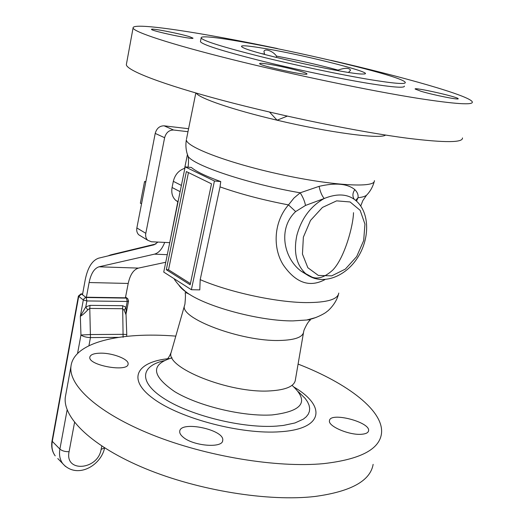 <?xml version="1.0" encoding="UTF-8"?>
<svg xmlns="http://www.w3.org/2000/svg" width="524" height="524" viewBox="0 0 524 524"><rect width="100%" height="100%" fill="white"/><g stroke="black" fill="none" stroke-linecap="round" stroke-linejoin="round"><path stroke-width="0.79" d="M337.908 70.642L338.032 70.098C344.897 67.707 349.076 67.734 350.576 70.17L348.532 72.417M261.836 53.658L264.574 54.07L263.952 51.522C264.168 50.284 265.314 49.806 267.397 50.101C271.203 51.044 274.262 53.048 276.561 56.127L276.279 57.411M276.561 56.127C298.542 60.267 319.037 64.917 338.032 70.098M266.651 48.817C309.252 56.055 380.083 74.323 362.844 74.008C350.504 74.794 258.699 54.778 244.119 48.123C236.946 44.795 244.453 45.025 266.651 48.817M287.27 116.118L277.072 120.199L269.546 112.07M462.463 137.917C463.137 142.698 445.027 142.829 408.131 138.31C360.23 132.159 282.888 116.426 222.51 100.366C161.988 84.279 126.52 70.386 126.343 64.635L126.5 63.79M421.027 91.287L415.119 89.028C413.619 86.918 458.369 96.986 458.173 98.728C459.6 100.254 433.4 95.021 421.027 91.287M269.31 64.301C283.595 66.6 307.162 72.561 306.933 73.864C308.95 76.497 258.863 65.644 259.596 63.607C259.681 63.031 262.924 63.266 269.31 64.301M189.793 36.778L192.97 38.121C194.607 40.132 150.807 30.89 151.521 29.37C150.401 27.857 179.942 33.595 189.793 36.778M361.77 434.252C349.626 435.523 327.782 426.241 329.485 420.7C329.956 411.589 370.684 422.095 368.569 430.826C368.182 432.745 365.916 433.892 361.77 434.252M182.948 436.99C180.61 434.999 179.536 433.125 179.719 431.376C180.217 420.294 224.986 429.739 222.707 440.429C222.818 448.531 192.832 446.042 182.948 436.99M100.058 353.169C112.28 352.75 129.14 359.209 128.098 364.023C128.242 372.597 87.888 365.385 89.827 357.139C90.377 354.689 93.789 353.366 100.058 353.169M190.16 284.801L166.318 269.722L186.367 171.564L211.506 183.845L190.16 284.801M190.415 283.589L168.538 269.794L166.318 269.722M168.538 269.794L188.45 172.586M308.728 275.827L301.215 271.229C283.949 258.614 277.406 228.661 295.654 211.585L288.488 204.904C273.62 221.94 272.578 247.931 283.229 264.862C295.667 282.908 309.573 287.827 324.946 279.606M308.878 275.971L301.215 271.222L314.485 278.454M356.51 201.124L358.016 197.725L355.658 200.384M295.654 211.585L305.512 205.434C304.686 201.229 302.918 197.017 300.2 192.806L293.971 198.033L288.488 204.904C262.963 200.004 240.143 193.998 220.034 186.885L200.201 279.646L199.788 289.883L191.371 289.713L163.743 272.087L185.168 166.874L214.427 181.009L191.371 289.713M305.512 205.434L324.199 198.498C321.906 195.766 320.203 191.719 319.096 186.354L300.2 192.806C248.834 184.055 193.277 165.453 188.044 156.263L187.12 153.545M354.178 199.186C352.318 196.218 352.534 193.015 354.82 189.583C347.314 183.61 335.406 182.535 319.096 186.354M324.199 198.498C337.129 193.291 347.569 193.88 355.514 200.266C370.35 212.508 369.918 239.782 356.864 258.797C344.032 277.975 320.518 285.862 305.623 273.594C296.368 264.849 293.433 252.162 296.813 235.531C301.366 218.619 310.496 206.273 324.199 198.498M367.095 194.633L366.571 195.183C365.156 196.402 362.307 197.247 358.016 197.725C358.468 194.921 357.401 192.203 354.82 189.583M185.168 166.874L191.371 167.464C196.238 171.577 206.03 176.274 220.748 181.566L220.034 186.885M220.748 181.566L214.427 181.009M169.711 242.769L177.819 201.74L175.841 200.443C172.409 197.306 171.152 192.989 172.082 187.5L173.326 181.324C175.003 174.649 178.763 170.333 184.618 168.361L187.33 155.032M169.494 242.638L151.384 241.761L147.696 240.228C145.947 238.486 145.318 236.186 145.803 233.318L164.621 137.714C166.088 132.585 169.082 130.024 173.595 130.018L187.985 131.694M140.707 235.977L138.762 234.798C137.019 233.069 136.384 230.783 136.856 227.947L155.215 133.41C156.656 128.347 159.617 125.819 164.097 125.826L188.588 128.721M298.091 364.082C347.759 383.326 384.878 411.392 381.387 434.186C378.911 449.684 359.667 459.489 323.655 463.622C277.131 468.096 206.109 456.397 152.346 434.868C98.46 413.325 68.579 385.782 70.943 366.499C73.556 342.205 120.225 331.666 175.802 336.12M373.134 464.356C370.363 480.836 351.028 491.532 315.134 496.451C268.773 501.9 198.386 490.569 145.279 468.561C92.047 446.54 62.703 417.772 65.303 397.238L65.873 394.12M370.088 79.628C340.633 74.749 295.431 65.231 259.701 56.356C222.543 46.957 203.03 40.833 201.164 37.983C198.183 29.246 403.08 73.917 405.301 82.491C405.694 84.462 393.956 83.506 370.088 79.628M404.377 86.119C404.744 88.183 392.993 87.312 369.132 83.506C339.69 78.705 294.527 69.214 258.849 60.293C221.744 50.841 202.264 44.625 200.423 41.651L200.502 41.285M331.148 60.365C403.198 76.884 470.035 95.761 472.314 101.925C473.408 105.278 455.467 104.106 418.486 98.42C370.455 90.842 292.34 74.572 231.13 59.271C169.776 43.944 133.587 31.912 133.076 27.955C132.022 21.805 202.061 32.678 277.392 48.542M82.478 294.763L85.229 279.724C87.718 267.522 92.217 260.33 98.722 258.149L154.095 244.8L157.953 242.075M164.706 242.402C162.093 249.116 158.674 253.033 154.449 254.153L99.023 266.808C94.261 268.334 90.953 273.58 89.113 282.534L86.349 297.514M125.36 298.097L128.21 283.451C130.116 274.7 133.535 269.585 138.46 268.098L165.741 262.255M141.539 203.849L140.36 203.188L144.559 181.54L145.849 181.645M145.751 182.169L144.559 181.54M124.175 310.241L126.101 307.3L122.642 305.708L90.004 305.368L89.781 308.42L122.413 308.708L124.175 310.241L126.048 314.813L126.762 334.509M90.004 305.368L85.785 306.913L87.705 309.959L89.781 308.42L90.456 337.587L118.424 337.364M126.035 314.524L126.101 307.3L127.24 301.464L128.557 301.058L127.712 298.621L126.467 298.117L127.24 301.464L86.892 300.94L83.316 299.997L80.329 316.286C82.235 315.291 84.692 313.182 87.705 309.959M125.491 297.422L126.467 298.117L86.146 297.514L86.892 300.94L85.785 306.913L80.329 316.286L80.958 335.033L90.678 334.541L123.343 334.338L126.762 334.535L126.651 336.067M125.36 297.809L86.46 297.219M385.559 135.061C380.902 139.358 329.524 132.677 277.072 120.199C232.885 109.863 198.773 98.106 196.284 93.108M303.363 237.162L310.516 220.434L322.443 207.432L336.618 200.862L350.084 201.963L360.152 210.327L364.94 224.115L363.676 240.562L356.693 256.55L345.336 269.107L331.699 275.86L318.337 275.441L307.857 267.731L302.453 254.094L303.363 237.162M374.234 181.612C372.774 186.924 370.226 191.45 366.571 195.183L362.811 200.646L360.754 205.958M338.773 293.06C337.842 299.42 327.002 302.597 306.252 302.597C276.443 302.427 229.237 292.209 200.201 279.646M374.464 180.669L374.26 181.553C372.099 188.162 328.148 185.11 277.124 173.673C226.093 162.309 185.509 146.517 186.374 139.659C185.411 145.449 185.974 150.984 188.044 156.263C189.118 160.062 187.998 168.381 187.998 167.143L188.011 167.077M316.024 317.485L306.723 320.007L292.962 320.898C261.895 321.232 210.753 308.053 189.721 294.501C184.422 291.213 180.806 288.108 178.894 285.2M172.082 187.5L180.118 191.673M173.326 181.324L181.389 185.431M164.097 125.826L173.595 130.018M155.215 133.41L164.621 137.714M136.856 227.947L145.803 233.318M195.825 92.977L186.531 138.86M338.439 294.449C336.139 303.612 328.201 310.955 326.773 311.649C325.751 312.972 315.369 318.821 306.723 320.007C309.481 319.66 310.673 319.686 310.313 320.099C308.662 321.081 306.579 324.402 304.064 330.068L303.684 331.502C303.232 337.076 295.228 340.063 279.672 340.469C241.289 341.7 178.913 318.101 184.533 305.518L184.933 304.097C185.516 298.005 185.588 294.246 185.155 292.811C185.437 292.379 186.957 292.942 189.721 294.501C182.418 290.172 174.538 280.294 174.112 278.702M303.442 332.93L295.451 379.455C294.842 386.096 286.359 389.915 269.998 390.904C229.584 393.616 164.693 367.435 171.165 352.357L171.433 351.421M292.045 385.33C309.586 401.377 302.931 411.242 272.08 414.936C243.044 416.79 198.354 406.048 174.623 391.598C151.384 375.544 150.539 364.285 172.088 357.82M298.385 391.729L305.25 398.509L307.542 401.856L309.022 405.124L309.658 408.288L309.429 411.307L308.302 414.143L306.285 416.757L303.376 419.121L294.953 422.966L283.301 425.449L276.403 426.117C243.202 428.508 191.588 415.951 165.008 399.157C138.1 382.389 140.249 365.844 164.602 360.597M294.219 387.216C326.262 406.061 323.891 429.005 280.366 431.737C241.819 434.724 180.721 418.741 153.755 398.934C126.31 379.166 136.509 361.698 169.331 358.567M155.969 243.948L111.409 254.71L109.726 255.496M89.113 282.534L128.21 283.451M154.449 254.153L167.287 254.684M99.023 266.808L138.46 268.098M123.114 337.332L122.642 305.708M67.151 409.827L59.893 449.094L52.295 441.372L78.685 296.492L81.495 294.029L86.146 297.514L84.338 298.228L83.316 299.997L78.404 296.067L52.059 440.776M77.552 353.471L80.958 335.033C83.283 336.604 86.453 337.456 90.456 337.587L88.936 345.702M101.774 446.068L101.125 449.389C97.955 470.054 64.511 472.962 69.076 451.708L74.565 422.396M104.584 447.882L101.125 449.389M104.603 447.896C101.06 465.541 77.1 479.624 62.775 463.694C59.88 459.692 58.917 454.825 59.893 449.094C62.094 450.915 65.153 451.786 69.076 451.708M57.797 458.546L65.48 466.465M55.197 455.854C52.308 451.878 51.345 447.044 52.295 441.372L52.053 440.822C51.07 446.618 52.118 451.636 55.197 455.854M82.609 294.049L80.978 293.879L78.404 296.067M368.424 431.344L368.569 430.826M222.569 441.044L222.707 440.429M128.026 364.383L128.098 364.023M353.51 212.679C353.268 225.602 344.661 257.775 332.819 270.024C324.808 277.268 317.773 279.587 311.714 276.973M175.841 200.443L178.088 201.642M138.762 234.798L147.696 240.228M184.533 305.525L171.165 352.357C169.874 355.469 168.754 357.506 167.791 358.462M70.943 366.499L65.303 397.238M201.164 37.983L200.423 41.651M133.076 27.955L126.343 64.635M108.062 255.895L110.63 254.9M126.173 313.26L128.55 301.097M127.267 298.3L125.557 297.095M82.635 293.905L81.181 293.885"/></g></svg>
